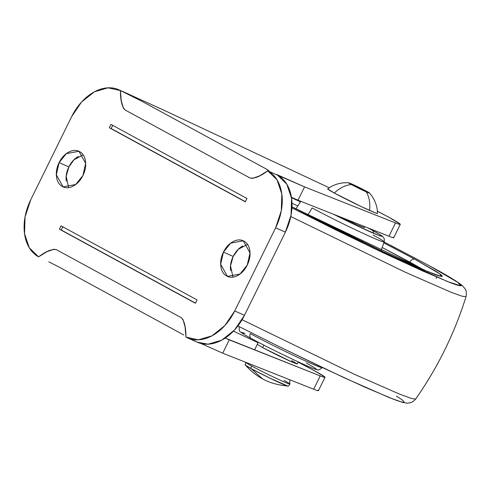 <?xml version="1.0" encoding="UTF-8"?>
<svg xmlns="http://www.w3.org/2000/svg" width="491" height="491" viewBox="0 0 491 491"><rect width="100%" height="100%" fill="white"/><g stroke="black" fill="none" stroke-linecap="round" stroke-linejoin="round"><path stroke-width="0.74" d="M366.182 191.828A11.631 0.466 -153.8 0 1 351.433 184.555A31.221 22.426 118.6 0 0 334.316 193.043A27.784 1.117 26.2 0 0 369.551 210.412A31.221 21.69 -66 0 0 366.182 191.828A31.221 21.69 114 0 1 369.551 210.412A27.784 1.117 26.2 0 0 377.511 213.413L375.253 212.818L361.272 206.601L334.316 193.043A31.221 22.426 -61.4 0 1 351.433 184.555L366.722 191.355L351.967 184.088C347.818 182.376 347.64 182.535 351.433 184.555A11.631 0.466 -153.8 0 1 348.708 182.805A11.631 0.466 -153.8 0 1 351.967 184.088A11.631 0.466 -153.8 0 1 366.722 191.355A11.631 0.466 -153.8 0 1 369.484 193.031A11.631 0.466 -153.8 0 1 366.182 191.828C370.337 193.534 370.515 193.38 366.722 191.355L351.433 184.555L366.182 191.828M327.663 188.882A27.784 1.117 26.2 0 0 334.316 193.043L327.657 188.882C333.948 184.315 340.963 182.29 348.714 182.805M245.61 365.12A23.611 0.945 26.2 0 0 251.232 368.673L262.458 378.8L251.232 368.673L245.623 365.279C244.984 365.304 245.089 364.347 245.923 362.395L245.948 362.383A24.513 0.982 26.2 0 0 251.797 366.071A24.513 0.982 -153.8 0 1 245.954 362.53M289.69 379.715L289.905 384.036C288.874 385.889 288.174 386.558 287.806 386.036L269.657 378.052L251.232 368.673A1.854 1.332 -61.4 0 1 251.245 366.808A1.854 1.332 -61.4 0 1 251.797 366.071A1.854 1.332 118.6 0 0 251.245 366.808A1.854 1.332 118.6 0 0 251.232 368.673A23.611 0.945 26.2 0 0 272.063 379.205A23.611 0.945 26.2 0 0 287.327 385.932M291.924 360.658L291.378 361.775L291.924 360.658L297.27 363.978L292.753 362.376L262.667 347.646L263.894 345.155L262.667 347.646L257.333 344.314M284.019 380.402A24.513 0.982 -153.8 0 1 289.708 384.091A24.513 0.982 -153.8 0 1 274.555 377.548A24.513 0.982 -153.8 0 1 251.797 366.071A24.513 0.982 26.2 0 0 274.555 377.548A24.513 0.982 26.2 0 0 289.708 384.091M318.094 390.149C319.26 391.161 317.794 390.848 313.681 389.222L222.724 353.182L229.266 339.876L320.224 375.916C324.336 377.548 325.809 377.855 324.643 376.849L313.872 370.417A46.369 1.86 -153.8 0 1 324.999 377.327A46.369 1.86 -153.8 0 1 320.224 375.916L313.681 389.222A46.369 1.86 26.2 0 0 318.456 390.633M393.377 237.165C394.543 238.172 393.07 237.865 388.958 236.232A46.369 1.86 26.2 0 0 393.733 237.644L400.275 224.35A46.369 1.86 -153.8 0 1 395.507 222.932L388.958 236.232L298 200.193L304.549 186.887L395.507 222.932C399.619 224.559 401.086 224.866 399.92 223.859L389.148 217.433A46.369 1.86 -153.8 0 1 400.282 224.344M247.495 244.401L238.313 249.305L233.2 256.443L223.448 252.104L230.672 243.155L243.26 240.793L250.011 252.896L247.249 265.066L240.025 274.021L227.431 276.384L220.68 264.275L223.448 252.104L233.2 256.443L230.525 265.741L232.949 277.108M83.157 154.886L73.969 159.79L68.857 166.928L59.104 162.589L66.328 153.634L78.922 151.277L85.673 163.38L82.905 175.551L75.682 184.506L63.093 186.862L56.342 174.759L59.104 162.589L68.857 166.928L66.187 176.22L68.611 187.593M234.723 310.963A46.369 32.21 114 0 1 187.709 337.968A46.369 32.21 114 0 1 185.936 337.102L185.101 326.932L182.947 319.438L180.97 317.53L155.647 303.733L56.649 249.815L54.022 249.213L46.97 251.693L38.593 256.848A46.369 32.21 114 0 1 30.718 199.837L71.631 116.692A46.369 32.21 114 0 1 118.644 89.687A46.369 32.21 114 0 1 120.418 90.553L141.684 101.164L203.845 135.019L265.999 168.879L268.773 170.8L267.761 170.813A46.369 32.21 114 0 1 275.635 227.818L234.723 310.963L244.481 315.302L234.723 310.963L224.743 325.699L211.959 335.838L198.333 339.846L185.936 337.102C185.972 327.282 184.377 320.795 181.148 317.628L56.471 249.716C52.15 248.765 46.191 251.14 38.593 256.848L29.307 247.777L24.55 233.753L25.047 216.924L30.718 199.837L71.631 116.692L81.616 101.956L94.395 91.817L108.02 87.815L120.418 90.553L130.17 94.892L120.418 90.553L121.252 100.723L123.407 108.216L125.383 110.125L249.704 177.846L252.331 178.442L259.383 175.962L267.761 170.813L277.513 175.146L267.761 170.813L277.047 179.884L281.803 193.902L281.312 210.731L275.635 227.818L285.394 232.157L275.635 227.818L234.723 310.963M189.287 338.594L195.688 341.441L189.287 338.594M197.462 342.307A46.369 32.21 -66 0 0 244.481 315.302L285.394 232.157A46.369 32.21 -66 0 0 277.513 175.146L304.549 186.887L277.728 174.962C276.071 174.244 275.997 174.305 277.513 175.146L286.799 184.217L291.556 198.241L291.065 215.07L285.394 232.157L244.481 315.302L234.495 330.038L221.717 340.177L208.086 344.185L197.057 342.129M389.148 217.433L377.395 211.216A46.369 1.86 -153.8 0 1 389.148 217.433M130.17 94.892L162.877 109.72L329.222 187.789L162.877 109.72L130.17 94.892A46.369 32.21 -66 0 0 128.397 94.026M222.724 353.182L200.991 343.516L222.724 353.182L229.266 339.876L225.222 338.078L320.224 375.916L313.681 389.222L222.724 353.182M59.859 267.454L48.818 261.85M78.437 156.469L78.419 156.476C74.417 158.618 71.232 162.104 68.857 166.928C66.488 171.746 65.622 176.496 66.267 181.173M242.781 245.985L242.763 245.997C238.761 248.139 235.57 251.619 233.2 256.443C230.825 261.261 229.966 266.012 230.61 270.688M197.044 299.927L61.037 225.842L59.399 229.168L195.406 303.254L197.044 299.927L61.037 225.842M245.316 201.813L109.315 127.734L245.316 201.813L246.955 198.487L110.948 124.407L109.315 127.734L245.39 201.672L111.144 128.544L112.777 125.217M247.249 265.066C249.618 260.248 250.484 255.498 249.839 250.827C249.189 246.151 247.225 242.916 243.941 241.124C240.651 239.338 237.012 239.516 233.01 241.658C229.009 243.8 225.817 247.286 223.448 252.104C221.073 256.928 220.214 261.672 220.858 266.349C221.502 271.026 223.473 274.26 226.756 276.046C230.04 277.838 233.685 277.661 237.687 275.519C241.689 273.377 244.874 269.89 247.249 265.066M82.905 175.551C85.281 170.733 86.14 165.983 85.495 161.306C84.851 156.629 82.887 153.401 79.597 151.609C76.314 149.816 72.668 149.994 68.666 152.142C64.665 154.284 61.479 157.764 59.104 162.589C56.735 167.406 55.87 172.157 56.514 176.834C57.165 181.51 59.129 184.739 62.412 186.531C65.702 188.323 69.348 188.145 73.343 185.997C77.345 183.855 80.536 180.375 82.905 175.551M313.872 370.417L298.16 362.174A46.369 1.86 -153.8 0 1 313.872 370.417M258.106 342.736L233.44 331.155L258.106 342.736M298.276 361.928L297.264 363.984L290.899 361.56L276.568 354.79L262.667 347.646L257.327 344.326M291.409 197.259L298 200.193L291.409 197.259M298 200.193L304.549 186.887L395.507 222.932L388.958 236.232L298 200.193M110.948 124.407L246.955 198.487M195.406 303.254L59.399 229.168L195.473 303.107L61.228 229.984L62.866 226.658M277.728 174.962C276.071 174.244 275.997 174.305 277.513 175.146M120.418 90.553L141.506 101.066L266.177 168.978C269.142 170.672 269.669 171.285 267.761 170.813C260.162 176.515 254.203 178.89 249.882 177.938L125.205 110.033C121.977 106.866 120.381 100.373 120.418 90.553M251.502 338.63A4.64 3.333 -61.4 0 1 251.318 338.538A4.64 3.333 -61.4 0 1 250.287 333.598A46.338 1.86 26.2 0 0 292.814 355.054A46.338 1.86 26.2 0 0 321.801 367.636A46.338 1.86 -153.8 0 1 292.814 355.054A46.338 1.86 -153.8 0 1 250.287 333.598A4.64 3.333 118.6 0 0 251.318 338.538A4.64 3.333 118.6 0 0 251.502 338.63M384.134 242.014L428.907 265.514A9.274 6.659 -61.4 0 1 429.275 265.699A9.274 6.659 -61.4 0 1 429.582 265.883M414.975 259.316L383.821 242.885L414.975 259.316A4.64 3.333 118.6 0 0 409.881 262.12A4.64 3.333 -61.4 0 1 414.975 259.316L435.855 271.259C440.568 274.205 442.686 275.899 442.188 276.329C441.697 276.758 438.641 275.899 433.013 273.751L409.721 263.925L375.861 248.336L336.587 229.365L291.973 206.852L427.765 271.67L441.305 276.402L439.893 273.929L414.975 259.316M300.455 201.862L291.476 197.67L300.455 201.862M291.979 203.249L297.816 205.968L291.979 203.249M382.182 247.482L424.439 270.283L409.881 262.12L409.126 263.649L409.881 262.12L382.182 247.482M307.888 215.003L312.123 207.932A46.338 1.86 26.2 0 0 354.821 229.469A46.338 1.86 26.2 0 0 383.692 241.977A46.338 1.86 -153.8 0 1 354.821 229.469A46.338 1.86 -153.8 0 1 312.123 207.932L307.888 215.003M371.822 229.991A41.735 1.676 -153.8 0 1 376.223 234.41A41.735 1.676 -153.8 0 1 333.739 214.352L357.454 225.958L378.451 235.293L381.82 236.245L379.494 234.379L371.822 229.991A4.64 3.333 -61.4 0 1 372.012 230.089A4.64 3.333 118.6 0 0 371.822 229.991L367.937 227.904M364.365 227.621L357.479 224.97L342.178 217.697L357.994 225.203L364.353 227.634L364.831 226.67M373.442 233.237A4.64 3.333 118.6 0 0 372.012 230.089M373.037 235.023A46.338 1.86 -153.8 0 1 383.692 241.977M429.275 265.699A9.274 6.659 118.6 0 0 428.907 265.514L457.858 282.411L460.711 285.823L447.577 281.576L373.148 248.041L291.924 207.883L335.893 229.972L382.495 252.484L422.677 270.977L450.315 282.644C456.986 285.191 460.619 286.21 461.202 285.701C461.786 285.185 459.281 283.184 453.684 279.686L428.907 265.514L390.64 245.347M290.776 216.543L404.909 272.045L450.572 292.053L462.172 296.257L466.033 296.674L462.172 296.257L450.572 292.053L404.909 272.045L290.776 216.543M242.094 319.727L354.784 374.486L399.834 394.23L411.507 398.496L415.644 399.073L411.507 398.496L399.834 394.23L354.784 374.486L242.094 319.727M396.409 396.09C402 399.588 404.51 401.589 403.921 402.104C403.338 402.614 399.711 401.595 393.033 399.048L365.396 387.381L325.22 368.888L278.618 346.376M243.831 334.242L241.504 332.382L244.874 333.328M306.366 363.027L314.031 367.415L316.364 369.275M245.623 365.279C250.606 370.914 256.222 375.419 262.458 378.8C269.197 382.673 277.648 385.085 287.806 386.036M254.577 349.905L258.334 342.276M369.478 193.024C374.615 198.849 377.291 205.643 377.511 213.407M318.45 390.64L324.999 377.34M187.55 337.9L197.302 342.239M118.804 89.755L128.556 94.094M59.129 267.086L183.8 334.991M322.366 367.544L322.317 367.612C319.531 369.772 318.008 370.49 317.757 369.772C316.591 369.355 318.585 371.147 299.823 362.646C282.257 354.508 266.091 346.48 251.331 338.545C242.106 333.438 241.314 332.702 240.424 331.824C239.528 331.904 239.111 330.197 239.16 326.693L239.191 326.619M300.817 201.304L295.932 208.89M367.98 227.922L371.994 230.076C385.453 237.601 381.746 236.054 383.514 237.509C383.588 238.466 384.594 236.907 384.165 241.928L381.016 250.76M291.973 206.846L386.552 253.35L423.31 269.811L439.39 275.973M436.898 277.176L436.033 278.379M237.902 325.963L279.489 346.812L344.234 377.788L389.437 397.679L402.712 402.436L407.591 403.185L410.789 402.669L413.262 401.442L415.644 399.073C437.727 367.538 454.519 333.407 466.033 296.674C466.628 292.882 466.34 290.31 465.155 288.966L462.712 285.965C458.097 281.975 446.939 275.218 429.251 265.686"/></g></svg>
